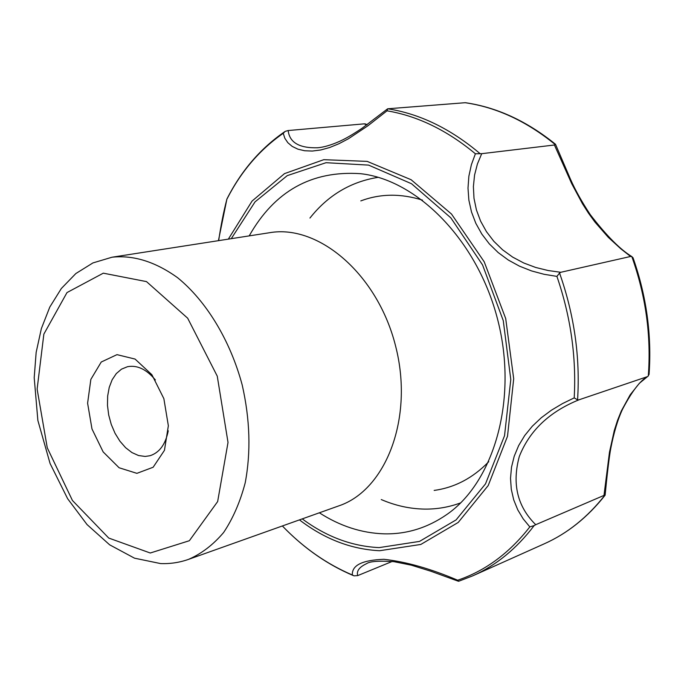 <?xml version="1.0" encoding="UTF-8"?>
<svg xmlns="http://www.w3.org/2000/svg" width="684" height="684" viewBox="0 0 684 684"><rect width="100%" height="100%" fill="white"/><g stroke="black" fill="none" stroke-linecap="round" stroke-linejoin="round"><path stroke-width="1.03" d="M136.903 473.345L119.093 467.753L103.147 451.902L91.981 428.945L87.603 403.201L90.852 379.389L101.241 362.024L116.981 354.645L135.081 359.074L151.908 374.747L163.861 398.644L168.35 425.756L164.459 450.32L153.139 467.249L136.903 473.345M604.878 495.199L605.109 495.207C587.693 517.266 567.404 533.469 544.259 543.814C567.318 533.511 587.522 517.309 604.878 495.199L603.989 495.413L609.487 452.15L614.283 430.527L617.507 420.438L621.303 410.99L630.135 394.873L639.369 383.296L648.304 375.969C651.313 335.707 645.824 295.916 631.828 256.594L633.162 258.107M648.304 375.969L649.107 373.857M631.828 256.594L630.58 256.474L620.798 248.788L608.247 237.288L594.918 222.035L588.531 213.237L582.477 203.764L571.721 183.697L554.425 144.999L555.485 144.247M647.568 376.551C640.241 380.526 631.905 391.402 622.56 409.186C617.814 419.326 613.89 432.399 610.778 448.405C609.128 456.886 606.674 478.843 605.118 495.207L605.118 495.148M392.206 561.444L357.706 575.612L353.979 575.842L352.346 574.97C351.781 565.292 362.298 560.068 383.912 559.307C406.014 561.718 430.604 568.686 457.673 580.22L458.673 581.263L472.772 575.825C496.165 565.386 516.625 548.628 534.17 525.568L529.826 526.885L523.209 518.899L517.779 509.871L513.718 499.867L511.281 489.291L510.521 478.287L511.512 467.146L514.223 456.219L518.66 445.575L524.688 435.571L532.289 426.243L541.266 417.762L551.381 410.229L562.496 403.586L574.209 397.883L577.578 399.841L578.886 399.841C549.312 411.853 529.45 430.74 519.301 456.519C511.88 483.853 517.352 506.579 535.726 524.696L534.17 525.568M458.306 581.212L430.852 571.226L411.289 565.155L393.89 561.649C378.927 560.675 369.856 561.325 366.658 563.616L366.658 563.616C359.339 567.027 356.355 571.02 357.706 575.612M555.314 144.64C526.697 121.299 496.652 107.32 465.18 102.711L387.674 108.79L387.024 110.817L367.889 125.796L348.472 138.732L338.922 143.743L329.611 147.539L320.728 149.984L312.297 151.053L304.654 150.754L297.873 149.155L292.213 146.41L287.844 142.708L284.826 138.253L283.236 133.312L285.194 131.371L288.186 130.533C289.494 142.52 299.31 148.266 317.65 147.77L317.65 147.77C323.823 147.231 331.124 145.102 339.529 141.383C343.633 139.468 348.891 137.048 362.135 128.216L387.469 108.936M559.555 273.044L556.913 276.387L544.045 274.284L531.519 270.915L519.447 266.144L508.306 260.031L498.174 252.558L489.274 243.829L481.818 234.065L475.825 223.317L471.498 211.972L468.865 200.121L468.001 188.1L468.865 176.241L471.387 164.69L475.389 153.78L481.716 153.678L477.406 163.998L474.568 175.027L473.388 186.629L473.995 198.317L476.432 209.962L480.613 221.146L486.452 231.654L493.839 241.298L502.595 249.805L512.684 257.116L523.747 262.989L535.683 267.461L548.123 270.522L560.76 272.292L559.555 273.044C574.278 314.922 580.288 357.185 577.578 399.841M366.821 124.898L364.213 123.855L288.186 130.533M228.336 239.135L252.063 201.062L284.501 173.625L323.788 159.68L367.171 161.381L411.101 179.721L451.491 214.032L484.204 261.775L505.707 318.573L513.701 378.756L507.511 436.255L488.205 485.554L458.212 522.448L420.822 544.447L379.611 550.723C351.183 549.303 324.464 539.018 299.464 519.883M218.427 240.674L226.866 199.241C223.642 211.595 220.906 225.395 218.666 240.631M630.58 256.474L560.76 272.292M554.425 144.999L481.716 153.678M544.259 543.814L472.772 575.825L458.673 581.263M364.213 123.855L365.299 123.941M465.18 102.711L465.684 102.745C497.097 107.379 527.039 121.222 555.519 144.281M603.989 495.413L535.726 524.696M647.184 376.722L578.886 399.841M112.014 257.218L269.59 232.714C318.582 224.078 377.679 274.233 395.617 346.13C414.077 417.898 385.99 490.146 338.794 505.878L188.562 559.358C201.575 553.689 213.263 544.729 223.634 532.485C232.979 518.481 240.169 501.928 245.205 482.827C251.019 452.073 250.019 419.463 242.204 384.998C230.234 340.35 206.269 301.011 177.609 277.713C155.379 261.741 133.517 254.91 112.014 257.218L92.913 262.93L75.838 273.549L61.355 288.486L49.795 307.065L41.365 328.594L36.158 352.371L34.2 377.696L37.868 420.446L50.077 463.504L67.63 498.704L87.039 524.56L109.628 544.806L134.509 558.178L160.526 563.565C170.136 563.958 179.482 562.556 188.562 559.358M360.801 200.899C380.244 193.598 400.798 193.341 422.481 200.147M488.752 461.709C472.926 478.022 454.732 487.589 434.152 490.419M460.606 502.894C448.978 507.169 437.025 509.238 424.747 509.101C409.972 508.87 395.48 505.69 381.27 499.559M309.946 218.051C327.927 195.333 350.653 181.756 378.124 177.336M168.255 430.792C165.528 444.369 159.458 452.68 150.018 455.724L145.17 456.442L138.536 455.527L131.918 452.56L125.608 447.695L119.905 441.171L115.049 433.305L111.261 424.448L108.696 415L107.474 405.381L107.662 396.019L109.243 387.341L112.159 379.74L116.297 373.584L121.478 369.163L127.472 366.709C137.21 364.888 146.513 369.309 155.371 379.953M150.275 553.005L108.747 538.06L72.436 500.474L47.264 447.798L37.124 389.102L43.861 334.108L66.989 292.581L103.301 273.173L146.487 281.603L187.664 318.188L217.255 376.14L228.02 442.428L217.649 501.569L189.365 540.719L150.275 553.005M556.913 276.387C570.695 316.53 576.467 357.031 574.209 397.883M352.346 574.97C326.644 564.043 303.311 547.704 282.364 525.962M529.826 526.885C509.358 553.108 485.307 570.884 457.673 580.22M387.024 110.817C417.659 115.972 447.114 130.293 475.389 153.78M226.866 199.241C240.853 171.718 259.638 149.736 283.236 133.312M479.988 153.575C450.499 128.695 419.728 113.766 387.674 108.79M231.26 238.673L255.047 201.865L287.254 175.626L326.012 162.698L368.591 165.109L411.529 183.739L450.85 217.863L482.562 264.93L503.27 320.651L510.794 379.543L504.536 435.717L485.52 483.853L456.108 519.891L419.489 541.412L379.133 547.61C351.969 546.328 326.345 536.752 302.26 518.882M249.198 235.886C274.472 191.187 311.519 170.444 360.331 173.668C416.676 179.601 477.663 240.016 497.832 320.232C518.301 400.371 493.429 482.545 446.703 514.59C427.286 527.988 406.339 534.401 383.852 533.836C361.4 533.041 339.905 526.022 319.351 512.795M632.991 257.646C646.517 296.112 651.869 335.04 649.065 374.422M631.99 256.662C620.439 249.737 606.546 235.749 590.309 214.699C581.896 201.951 575.312 190.169 570.541 179.362L555.519 144.324M353.269 575.552C328.063 564.89 305.141 549.09 284.501 528.151M365.171 123.889L367.111 124.685M284.732 131.687C260.382 148.471 241.076 170.991 226.806 199.232"/></g></svg>
